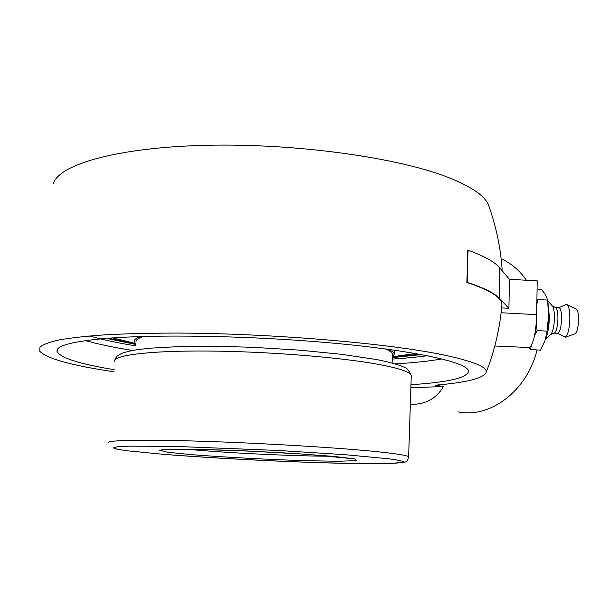 <?xml version="1.0" encoding="UTF-8"?>
<svg xmlns="http://www.w3.org/2000/svg" width="609" height="609" viewBox="0 0 609 609"><rect width="100%" height="100%" fill="white"/><g stroke="black" fill="none" stroke-linecap="round" stroke-linejoin="round"><path stroke-width="0.91" d="M106.689 338.376L135.891 344.488M392.325 357.65L421.512 354.575M114.172 369.693C79.634 363.969 60.611 357.94 57.124 351.614C55.373 346.133 70.484 341.839 102.441 338.733C154.237 333.96 253.679 335.704 335.589 343.362C417.683 351.012 467.4 362.576 468.572 371.018C467.864 377.725 448.666 382.285 410.968 384.705M526.427 280.247C519.584 270.381 511.149 263.233 501.146 258.81M458.402 411.935C490.199 418.528 527.501 390.544 537.016 349.947M494.82 345.996L529.525 347.556C533.591 343.621 535.973 332.651 536.689 314.647L537.199 280.833L509.451 279.318L508.903 308.299L499.144 298.159C494.302 293.028 483.683 287.783 467.286 282.431L466.859 282.477L468.085 250.192C484.399 256.168 494.957 262.053 499.761 267.853L509.451 279.318M501.618 307.903L508.903 308.299M53.394 183.705C58.525 164.666 116.563 147.469 205.728 145.315C294.748 143.092 397.235 157.419 447.805 177.265C470.544 186.232 484.01 195.207 488.197 204.205L489.392 207.54M410.337 404.384C425.394 404.604 436.417 398.659 443.413 386.54L435.473 385.177C466.692 382.551 483.592 378.273 486.172 372.327C487.451 367.014 473.003 361.167 442.827 354.788C387.4 343.232 270.624 333.298 176.534 333.07C150.583 333.131 127.205 333.686 106.408 334.744C87.422 336.054 71.87 337.744 59.728 339.807C49.649 342.037 43.056 344.481 39.95 347.145L39.768 351.279C46.962 358.678 71.71 365.522 114.02 371.802M467.286 282.431L467.659 250.246L468.085 250.192M501.747 306.441L501.93 304.34C501.641 297.428 489.948 290.143 466.859 282.477M443.413 386.54L410.869 387.712M545.679 338.482L546.357 336.937C548.176 331.814 549.181 325.046 549.379 316.619L547.818 301.904M550.924 334.242L551.038 334.143C553.018 331.524 554.137 326.135 554.418 317.959C554.426 312.082 553.802 308.177 552.546 306.243L552.317 305.984M550.734 334.425L554.434 333.039C556.443 331.441 557.608 326.569 557.928 318.423C557.905 312.432 557.197 308.839 555.804 307.659L555.682 307.598M554.266 333.1L557.684 333.283C559.892 332.385 561.186 327.497 561.582 318.621C561.528 311.998 560.691 308.367 559.07 307.735L559.009 307.728M557.532 333.275L565.213 337.257C567.893 335.232 569.438 328.967 569.849 318.469C569.803 310.742 568.844 306.121 566.979 304.622L565.936 304.584L558.841 307.72M565.213 337.257L574.957 333.846C577.05 332.286 578.245 327.535 578.55 319.573C578.504 313.719 577.751 310.209 576.289 309.045L576.167 308.984M537.069 289.047L541.401 289.283L545.573 294.672L547.613 300.077L548.519 315.637L548.047 324.232L547.194 331.151L544.933 340.789L540.526 350.129L530.599 349.604L531.2 345.729M536.834 304.82L537.534 299.529L536.925 298.852M537.534 299.529L547.613 300.077M534.603 335.399L537.069 330.611L536.339 322.382M537.069 330.611L547.194 331.151M529.145 347.724L530.599 349.604M546.966 332.674L548.519 315.637M143.838 336.457C138.167 338.124 135.579 339.967 136.066 341.984M392.417 355.039L392.447 354.073C392.112 352.436 389.737 350.715 385.33 348.911M392.333 357.27L394.32 354.118C394.008 352.581 391.922 350.967 388.07 349.277M141.037 336.541C135.99 338.155 133.706 339.921 134.17 341.847L135.914 344.131M393.201 356.63L415.726 353.532M112.65 337.934L135.076 343.369M135.746 343.994L108.676 338.223M419.586 354.217L392.485 357.171M135.784 345.904C117.4 342.882 102.023 339.563 89.652 335.955M427.373 355.702C417.112 357.125 405.411 358.244 392.272 359.051M394.936 363.885C413.534 362.812 429.208 361.16 441.944 358.922M85.519 340.621C98.209 344.184 113.883 347.465 132.541 350.464M501.108 312.737L536.689 314.647M499.144 298.159L499.761 267.853M331.601 456.21C298.402 456.286 233.818 453.332 195.512 449.998L186.445 449.168M192.048 454.695C225.581 457.298 269.688 459.605 307.682 460.762L338.87 461.241L356.212 460.632L355.062 458.927L333.709 456.392L295.19 453.522C263.103 451.657 232.394 450.295 203.063 449.442L171.563 449.206L159.429 450.241L167.384 452.221L192.048 454.695M163.882 454.352L127.167 450.782L116.928 449.176L113.411 447.805L117.331 446.77L129.062 446.146L174.806 446.389L278.534 450.47L344.9 454.687L389.166 458.821C397.951 460.031 402.732 461.066 403.516 461.926C402.1 462.665 397.274 463.19 389.029 463.502L352.086 463.487C298.311 462.558 217.672 458.653 163.882 454.352M114.774 361.556C112.498 355.367 148.223 350.617 207.745 351.035C267.123 351.431 339.769 357.239 378.113 364.304C399.382 368.293 410.428 372.038 411.265 375.54L411.235 376.491M114.85 360.368C114.743 359.546 115.527 358.122 117.194 356.098L121.587 353.418C125.614 351.949 131.118 350.662 138.083 349.566L150.568 348.165L178.848 346.597C201.594 346.14 226.464 346.399 253.466 347.358L299.407 350.137L341.375 354.293L375.053 359.325C393.757 362.545 406.112 367.828 404.201 367.318C406.363 367.334 408.715 370.074 411.265 375.54L408.639 456.841C407.726 455.441 396.474 453.652 374.893 451.467C335.962 447.569 262.296 443.162 202.249 441.274C142.064 439.371 106.202 440.2 108.79 442.697M57.276 349.741L57.124 351.614M486.172 372.327C494.774 350.457 500.027 327.794 501.93 304.34M502.204 270.746C500.735 247.901 496.061 225.726 488.197 204.205M548.176 303.137L547.834 302.041M552.546 306.243L547.689 300.694M555.804 307.659L552.203 305.855M555.575 307.545L559.07 307.735M576.289 309.045L566.979 304.622M551.038 334.143L545.413 339.35M546.357 336.937L545.649 338.589M161.69 449.792L192.414 449.244L246.021 450.926L306.449 454.268L355.1 458.92M408.639 456.841C407.878 460.351 406.393 462.147 404.193 462.231L390.445 463.479L369.374 463.685L321.94 462.764C264.07 460.807 209.222 457.823 163.692 454.344M394.457 350.167L394.32 354.118M392.447 354.073L392.127 363.101"/></g></svg>

